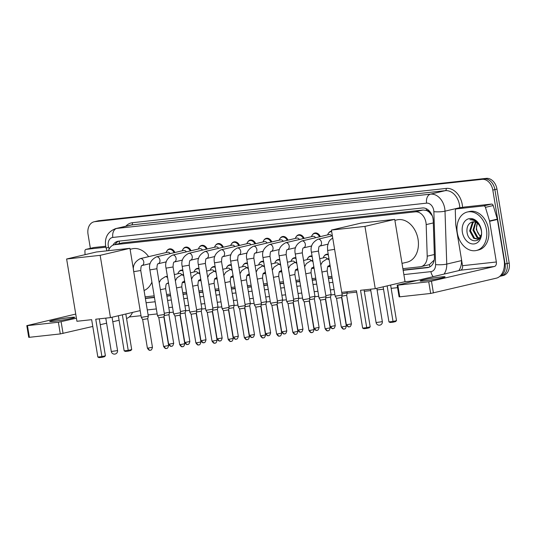 <?xml version="1.0" encoding="UTF-8"?>
<svg xmlns="http://www.w3.org/2000/svg" width="536" height="536" viewBox="0 0 536 536"><rect width="100%" height="100%" fill="white"/><g stroke="black" fill="none" stroke-linecap="round" stroke-linejoin="round"><path stroke-width="0.8" d="M330.216 266.291A6.325 4.677 76.7 0 1 329.452 266.573A6.325 4.677 76.7 0 1 327.844 266.58M314.062 268.06A6.325 4.677 76.7 0 1 313.292 268.342A6.325 4.677 76.7 0 1 311.684 268.342M297.909 269.822A6.325 4.677 76.7 0 1 297.138 270.104A6.325 4.677 76.7 0 1 295.53 270.111M281.748 271.591A6.325 4.677 76.7 0 1 280.985 271.873A6.325 4.677 76.7 0 1 279.377 271.873M265.595 273.353A6.325 4.677 76.7 0 1 264.824 273.635A6.325 4.677 76.7 0 1 263.216 273.641M249.441 275.122A6.325 4.677 76.7 0 1 248.671 275.404A6.325 4.677 76.7 0 1 247.063 275.404M233.281 276.884A6.325 4.677 76.7 0 1 232.517 277.166A6.325 4.677 76.7 0 1 230.909 277.172M217.127 278.653A6.325 4.677 76.7 0 1 216.356 278.934A6.325 4.677 76.7 0 1 214.748 278.934M200.973 280.415A6.325 4.677 76.7 0 1 200.203 280.697A6.325 4.677 76.7 0 1 198.595 280.703M184.813 282.184A6.325 4.677 76.7 0 1 184.049 282.465A6.325 4.677 76.7 0 1 182.441 282.465M402.891 268.677L420.197 266.787A11.859 8.77 -103.3 0 0 420.981 266.653A11.859 8.77 -103.3 0 0 427.212 256.195L426.174 224.604A11.859 8.77 -103.3 0 0 425.973 222.567A11.859 8.77 -103.3 0 0 415.286 211.841L114.925 244.664A11.859 8.77 -103.3 0 0 114.141 244.798A11.859 8.77 -103.3 0 0 108.507 250.667M432.277 215.827L429.557 212.517A3.953 2.921 -103.3 0 0 426.482 210.434A11.859 7.946 -96.2 0 1 426.281 208.685M426.482 210.434L426.328 210.447A11.859 8.77 76.7 0 1 429.557 212.517M420.981 266.653L429.39 264.637L434.234 260.034M426.328 210.447L423.072 210.012L122.711 242.835L114.141 244.798M145.109 296.85L154.18 295.859M166.616 294.499L170.341 294.09M182.769 292.73L186.495 292.328M198.923 290.968L202.648 290.559M215.083 289.199L218.809 288.797M231.237 287.437L234.962 287.028M247.391 285.675L251.116 285.266M263.551 283.906L267.276 283.497M279.705 282.144L283.43 281.735M295.859 280.375L299.584 279.966M312.019 278.613L315.744 278.204M328.173 276.844L331.898 276.435M324.146 256.074A6.325 4.677 76.7 0 1 326.551 254.258A6.325 4.677 76.7 0 1 328.233 254.272L326.123 254.768A5.929 4.389 76.7 0 1 328.347 254.995M307.992 257.843A6.325 4.677 76.7 0 1 310.391 256.027A6.325 4.677 76.7 0 1 312.073 256.041M291.832 259.605A6.325 4.677 76.7 0 1 294.237 257.789A6.325 4.677 76.7 0 1 295.919 257.803L293.808 258.298A5.929 4.389 76.7 0 1 296.04 258.526M275.678 261.374A6.325 4.677 76.7 0 1 278.084 259.558A6.325 4.677 76.7 0 1 279.765 259.571L277.655 260.06A5.929 4.389 76.7 0 1 279.879 260.295M259.525 263.136A6.325 4.677 76.7 0 1 261.923 261.32A6.325 4.677 76.7 0 1 263.605 261.334L261.501 261.829A5.929 4.389 76.7 0 1 263.725 262.057M243.364 264.905A6.325 4.677 76.7 0 1 245.769 263.089A6.325 4.677 76.7 0 1 247.451 263.102M227.21 266.667A6.325 4.677 76.7 0 1 229.616 264.851A6.325 4.677 76.7 0 1 231.297 264.864L229.187 265.36A5.929 4.389 76.7 0 1 231.411 265.588M211.057 268.435A6.325 4.677 76.7 0 1 213.455 266.62A6.325 4.677 76.7 0 1 215.137 266.633L213.033 267.122A5.929 4.389 76.7 0 1 215.258 267.357M194.896 270.198A6.325 4.677 76.7 0 1 197.302 268.382A6.325 4.677 76.7 0 1 198.983 268.395L196.873 268.891A5.929 4.389 76.7 0 1 199.104 269.119M178.743 271.966A6.325 4.677 76.7 0 1 181.148 270.151A6.325 4.677 76.7 0 1 182.823 270.164L180.719 270.653A5.929 4.389 76.7 0 1 182.944 270.888M328.561 233.08A6.325 4.677 76.7 0 1 330.967 231.271A6.325 4.677 76.7 0 1 331.603 231.177M312.408 234.848A6.325 4.677 76.7 0 1 314.813 233.033A6.325 4.677 76.7 0 1 320.314 236.617M296.254 236.611A6.325 4.677 76.7 0 1 298.653 234.802A6.325 4.677 76.7 0 1 304.153 238.386M280.094 238.379A6.325 4.677 76.7 0 1 282.499 236.564A6.325 4.677 76.7 0 1 288 240.148M263.94 240.141A6.325 4.677 76.7 0 1 266.345 238.332A6.325 4.677 76.7 0 1 271.846 241.917M247.786 241.91A6.325 4.677 76.7 0 1 250.185 240.095A6.325 4.677 76.7 0 1 255.685 243.679M231.626 243.672A6.325 4.677 76.7 0 1 234.031 241.863A6.325 4.677 76.7 0 1 239.532 245.448M215.472 245.441A6.325 4.677 76.7 0 1 217.877 243.625A6.325 4.677 76.7 0 1 223.378 247.21M199.318 247.203A6.325 4.677 76.7 0 1 201.717 245.394A6.325 4.677 76.7 0 1 207.218 248.979M183.158 248.972A6.325 4.677 76.7 0 1 185.563 247.156A6.325 4.677 76.7 0 1 191.064 250.741M167.004 250.734A6.325 4.677 76.7 0 1 169.41 248.925A6.325 4.677 76.7 0 1 174.91 252.51M403.159 270.312L427.413 267.658A11.859 8.77 -103.3 0 0 428.204 267.524A11.859 8.77 -103.3 0 0 434.435 257.066L433.235 220.738A11.859 8.77 -103.3 0 0 433.034 218.695A11.859 8.77 -103.3 0 0 422.348 207.975L118.483 241.18A11.859 8.77 -103.3 0 0 117.699 241.314A11.859 8.77 -103.3 0 0 112.882 245.233M90.363 248.349L88.038 234.299A11.859 8.77 76.7 0 1 94.068 221.797A11.859 8.77 76.7 0 1 94.852 221.663L482.132 179.346A11.859 8.77 76.7 0 1 492.812 190.066L505.059 264.027A11.859 8.77 76.7 0 1 499.894 276.254M397.571 287.658L391.159 288.361M383.535 289.192L377.096 289.896M370.798 290.586L364.306 291.296M356.681 292.127L347.181 293.165M334.893 294.505L331.02 294.927M318.732 296.274L314.867 296.696M302.579 298.036L298.713 298.458M286.425 299.805L282.552 300.227M270.265 301.567L266.399 301.989M254.111 303.336L250.245 303.758M237.957 305.098L234.085 305.52M221.797 306.867L217.931 307.289M205.643 308.629L201.777 309.051M189.489 310.398L185.617 310.82M173.329 312.16L169.463 312.582M157.175 313.929L148.104 314.92M141.022 315.691L129.236 316.977M94.068 221.797L96.138 221.308A11.859 8.77 76.7 0 1 96.929 221.174L484.202 178.857A11.859 8.77 76.7 0 1 494.882 189.577L507.13 263.538A11.859 8.77 76.7 0 1 501.1 276.033A11.859 8.77 76.7 0 1 500.316 276.167M145.383 298.478L154.455 297.487M166.884 296.127L170.609 295.718M183.037 294.365L186.763 293.956M199.198 292.596L202.923 292.187M215.351 290.834L219.077 290.425M231.505 289.065L235.23 288.656M247.666 287.303L251.391 286.894M263.819 285.534L267.544 285.125M279.973 283.772L283.698 283.363M296.133 282.003L299.859 281.594M312.287 280.241L316.012 279.832M328.441 278.472L332.166 278.063M115.046 244.59A11.859 8.77 76.7 0 1 118.771 241.146M429.195 267.203L403.119 270.05M332.126 277.809L328.401 278.218M315.972 279.578L312.247 279.98M299.812 281.34L296.086 281.748M283.658 283.109L279.933 283.51M267.504 284.871L263.779 285.279M251.344 286.639L247.619 287.041M235.19 288.401L231.465 288.81M219.036 290.17L215.311 290.572M202.876 291.932L199.151 292.341M186.722 293.701L182.997 294.103M170.569 295.463L166.843 295.872M154.408 297.232L145.336 298.224M501.1 276.033L503.17 275.544A11.859 8.77 76.7 0 0 509.2 263.049L496.959 189.087A11.859 8.77 76.7 0 0 486.273 178.367L98.999 220.685A11.859 8.77 76.7 0 0 98.215 220.825L96.138 221.308A11.859 8.77 76.7 0 1 96.929 221.174L484.202 178.857A11.859 8.77 76.7 0 1 494.882 189.577L507.13 263.538A11.859 8.77 76.7 0 1 501.1 276.033L499.793 276.341M457.308 232.838A19.765 14.619 76.7 0 1 467.358 212.001A19.765 14.619 76.7 0 1 486.467 229.649A19.765 14.619 76.7 0 1 476.417 250.48A19.765 14.619 76.7 0 1 457.308 232.838M467.358 212.001L469.429 211.519A19.765 14.619 76.7 0 1 488.544 229.16A19.765 14.619 76.7 0 1 478.494 249.99L476.417 250.48M481.395 230.205A12.884 9.534 76.7 0 1 473.992 243.934A12.884 9.534 76.7 0 1 462.38 232.282A12.884 9.534 76.7 0 1 469.791 218.554A12.884 9.534 76.7 0 1 481.395 230.205M466.957 231.512C468.089 245.073 484.042 243.022 481.254 230.078C480.625 226.554 479.084 223.706 476.625 221.542C474.434 219.787 472.183 219.19 469.878 219.747C474.722 219.794 478.259 222.44 480.484 227.7A8.931 6.606 76.7 0 0 472.43 221.938A8.931 6.606 76.7 0 0 471.506 222.252C468.236 223.807 466.715 226.889 466.957 231.512M474.112 221.837L473.067 222.634L470.481 230.741L474.494 238.131L477.837 238.996M473.69 221.81L472.243 222.829L469.663 230.936L473.67 238.319L477.429 239.116L479.713 237.729L481.248 234.654M481.315 230.46L480.484 227.7M475.894 222.333L473.77 229.964L477.784 237.354L479.358 238.085M475.439 222.145L472.953 230.158L476.96 237.549L478.99 238.379M480.671 236.302L479.171 234.761A8.931 6.606 76.7 0 1 476.692 229.281A8.931 6.606 76.7 0 1 477.388 223.257M477.348 223.224L476.236 229.388L480.37 236.852M472.471 221.931L471.506 222.252M424.304 280.871A12.65 0.77 -9.4 0 0 437.765 278.774A12.65 0.77 -9.4 0 0 445.068 276.851A12.65 0.77 -9.4 0 0 440.88 276.965A12.65 0.77 -9.4 0 0 427.42 279.055A12.65 0.77 -9.4 0 0 420.11 280.985A12.65 0.77 -9.4 0 0 424.304 280.871M463.968 207.117A1.977 1.461 76.7 0 1 464.096 207.084A1.977 1.461 76.7 0 1 464.23 207.057L456.458 208.886L483.727 205.911L491.499 204.082A1.977 1.461 76.7 0 1 493.2 205.529L497.308 219.124A1.977 1.461 76.7 0 1 497.381 219.459L504.121 260.161A15.812 10.599 -96.2 0 1 496.343 278.171L430.663 293.453L428.726 281.775L494.406 266.493A3.953 2.647 83.8 0 0 496.349 261.99L489.616 221.294A1.977 1.461 -103.3 0 0 489.536 220.953L485.428 207.358A1.977 1.461 -103.3 0 0 483.727 205.911M464.23 207.057L491.499 204.082M456.458 208.886A1.977 1.461 -103.3 0 0 456.33 208.913A1.977 1.461 -103.3 0 0 455.292 210.655L455.754 224.644A1.977 1.461 -103.3 0 0 455.788 224.986L462.521 265.689A3.953 2.647 83.8 0 1 460.578 270.191L397.163 285.172L397.819 285.152L399.749 296.83L430.663 293.453M399.749 296.83L399.092 296.85L397.163 285.172M397.819 285.152L428.726 281.775M394.898 220.376L397.029 219.874A21.742 16.08 76.7 0 1 418.053 239.284A21.742 16.08 76.7 0 1 406.998 262.198L402.013 263.37M356.453 290.733L362.638 328.106L366.725 327.657L360.534 290.291L375.26 288.683L364.956 226.4L331.416 230.065L341.727 292.348L356.453 290.733M362.638 328.106L363.87 328.695L366.785 328.38L366.725 327.657L370.195 326.839L364.078 289.902M331.416 230.065L361.197 223.05L394.731 219.385L405.042 281.668L375.26 288.683M394.731 219.385L364.956 226.4M366.785 328.38L369.217 327.804L370.195 326.839M390.61 285.065L396.499 320.642L395.528 321.607L393.096 322.183L390.181 322.498L388.948 321.908L383.14 286.827M387.139 285.882L393.029 321.459L396.499 320.642M388.948 321.908L393.029 321.459L393.096 322.183M130.101 249.314L132.238 248.805A21.742 16.08 76.7 0 1 148.619 256.664M151.909 282.103A21.742 16.08 76.7 0 1 144.063 290.525M91.656 319.67L97.847 357.036L101.927 356.594L95.743 319.221L110.47 317.614L100.158 255.337L66.625 259.002L76.929 321.278L91.656 319.67M97.847 357.036L99.073 357.633L101.994 357.311L101.927 356.594L105.398 355.777L99.281 318.84M140.177 310.619L110.47 317.614M66.625 259.002L96.4 251.987L129.94 248.322L100.158 255.337M133.558 270.204L129.94 248.322M101.994 357.311L104.426 356.742L105.398 355.777M125.819 314.002L131.709 349.579L130.737 350.544L128.298 351.12L125.384 351.435L124.158 350.846L118.349 315.758M122.349 314.82L128.238 350.397L131.709 349.579M124.158 350.846L128.238 350.397L128.298 351.12M341.747 292.341L342.189 295.021L335.168 296.18L327.603 250.48L327.496 246.232L328.722 242.044L329.928 240.175L332.722 237.951M344.213 329.037A2.566 1.722 -96.2 0 1 344.072 329.057A2.566 1.722 -96.2 0 1 342.109 326.9L346.33 326.082L341.6 297.514L336.528 298.358L335.168 296.18M328.059 330.799A2.566 1.722 -96.2 0 1 327.918 330.826A2.566 1.722 -96.2 0 1 325.955 328.669L330.169 327.851L325.439 299.282L326.029 296.79L319.014 297.949L311.443 252.248C310.123 246.56 312.32 242.212 318.029 239.197A3.558 2.633 76.7 0 1 318.103 239.183A3.558 2.633 76.7 0 1 321.473 242.373A3.558 2.633 76.7 0 1 319.664 246.125C319.007 245.917 318.605 247.572 318.464 251.083L311.443 252.248M325.439 299.282L320.374 300.12L319.014 297.949M301.721 241.006A3.558 2.633 76.7 0 1 301.875 240.959L329.01 234.574A3.558 2.633 76.7 0 1 331.764 235.961M327.67 234.889A5.929 4.389 76.7 0 1 330.538 231.773A5.929 4.389 76.7 0 1 331.69 231.713M311.898 332.568A2.566 1.722 -96.2 0 1 311.758 332.588A2.566 1.722 -96.2 0 1 309.801 330.431L314.016 329.613L309.285 301.051L309.875 298.552L302.853 299.711L295.289 254.01C293.969 248.329 296.16 243.981 301.875 240.959A3.558 2.633 76.7 0 1 301.949 240.945A3.558 2.633 76.7 0 1 305.312 244.141A3.558 2.633 76.7 0 1 303.503 247.887C302.847 247.679 302.451 249.334 302.311 252.851L295.289 254.01M309.285 301.051L304.214 301.882L308.944 330.457C311.115 333.962 311.885 332.166 311.758 332.588L312.073 332.534C311.731 332.173 313.011 333.714 314.016 329.613M285.561 242.768A3.558 2.633 76.7 0 1 285.721 242.728L312.856 236.336A3.558 2.633 76.7 0 1 315.61 237.729M311.51 236.651A5.929 4.389 76.7 0 1 314.384 233.542A5.929 4.389 76.7 0 1 319.496 236.811M295.745 334.33A2.566 1.722 -96.2 0 1 295.604 334.357A2.566 1.722 -96.2 0 1 293.641 332.199L297.862 331.382L293.132 302.813L293.721 300.321L286.7 301.48L279.135 255.779C277.815 250.091 280.006 245.743 285.721 242.728A3.558 2.633 76.7 0 1 285.788 242.714A3.558 2.633 76.7 0 1 289.159 245.903A3.558 2.633 76.7 0 1 287.35 249.655C286.693 249.448 286.298 251.103 286.15 254.613L279.135 255.779M293.132 302.813L288.06 303.651L286.7 301.48M269.407 244.537A3.558 2.633 76.7 0 1 269.561 244.49L296.703 238.105A3.558 2.633 76.7 0 1 299.45 239.492M295.356 238.42A5.929 4.389 76.7 0 1 298.23 235.304A5.929 4.389 76.7 0 1 303.343 238.58M279.591 336.099A2.566 1.722 -96.2 0 1 279.45 336.119A2.566 1.722 -96.2 0 1 277.487 333.962L281.702 333.144L276.971 304.582L277.561 302.083L270.546 303.242L262.975 257.541C261.655 251.86 263.853 247.511 269.561 244.49A3.558 2.633 76.7 0 1 269.635 244.476A3.558 2.633 76.7 0 1 273.005 247.672A3.558 2.633 76.7 0 1 271.196 251.418C270.539 251.21 270.137 252.865 269.997 256.382L262.975 257.541M276.971 304.582L271.906 305.42L270.546 303.242M253.253 246.299A3.558 2.633 76.7 0 1 253.407 246.259L280.542 239.867A3.558 2.633 76.7 0 1 283.296 241.26M279.202 240.182A5.929 4.389 76.7 0 1 282.07 237.073A5.929 4.389 76.7 0 1 287.189 240.342M260.818 306.337L261.407 303.852L254.386 305.004L246.821 259.31C245.501 253.622 247.692 249.274 253.407 246.259A3.558 2.633 76.7 0 1 253.481 246.245A3.558 2.633 76.7 0 1 256.845 249.434A3.558 2.633 76.7 0 1 255.036 253.186C254.379 252.979 253.984 254.634 253.843 258.144L246.821 259.31M263.431 337.861A2.566 1.722 -96.2 0 1 263.29 337.888A2.566 1.722 -96.2 0 1 261.334 335.73L265.548 334.913L260.818 306.344L255.746 307.182L254.392 305.011M237.093 248.068A3.558 2.633 76.7 0 1 237.254 248.021L264.389 241.636A3.558 2.633 76.7 0 1 267.142 243.022M263.042 241.95A5.929 4.389 76.7 0 1 265.916 238.835A5.929 4.389 76.7 0 1 271.028 242.111M247.277 339.63A2.566 1.722 -96.2 0 1 247.136 339.65A2.566 1.722 -96.2 0 1 245.173 337.492L249.394 336.675L244.664 308.113L245.254 305.614L238.232 306.773L230.668 261.072C229.348 255.391 231.539 251.042 237.254 248.021A3.558 2.633 76.7 0 1 237.321 248.007A3.558 2.633 76.7 0 1 240.691 251.203A3.558 2.633 76.7 0 1 238.882 254.948C238.225 254.741 237.83 256.396 237.683 259.913L230.668 261.072M244.664 308.113L239.592 308.95L238.232 306.773M220.939 249.83A3.558 2.633 76.7 0 1 221.093 249.789L248.235 243.398A3.558 2.633 76.7 0 1 250.982 244.791M246.888 243.713A5.929 4.389 76.7 0 1 249.763 240.604A5.929 4.389 76.7 0 1 254.875 243.873M221.529 261.675L229.093 307.376L223.257 308.502L222.078 308.542L214.507 262.841C213.187 257.153 215.385 252.804 221.093 249.789A3.558 2.633 76.7 0 1 221.167 249.776A3.558 2.633 76.7 0 1 224.537 252.965A3.558 2.633 76.7 0 1 222.728 256.717C222.072 256.51 221.67 258.164 221.529 261.675L214.507 262.841M231.123 341.392A2.566 1.722 -96.2 0 1 230.983 341.419A2.566 1.722 -96.2 0 1 229.019 339.261L233.234 338.444L228.51 309.875L223.438 310.713L222.078 308.542M204.785 251.598A3.558 2.633 76.7 0 1 204.94 251.552L232.075 245.166A3.558 2.633 76.7 0 1 234.828 246.553M230.735 245.481A5.929 4.389 76.7 0 1 233.602 242.366A5.929 4.389 76.7 0 1 238.721 245.642M214.963 343.161A2.566 1.722 -96.2 0 1 214.822 343.181A2.566 1.722 -96.2 0 1 212.866 341.023L217.08 340.206L212.35 311.644L212.939 309.145L205.918 310.304L198.354 264.603C197.034 258.921 199.225 254.573 204.94 251.552A3.558 2.633 76.7 0 1 205.013 251.538A3.558 2.633 76.7 0 1 208.377 254.734A3.558 2.633 76.7 0 1 206.568 258.479C205.911 258.272 205.516 259.927 205.375 263.444L198.354 264.603M212.35 311.644L207.278 312.475M188.625 253.361A3.558 2.633 76.7 0 1 188.786 253.32L215.921 246.929A3.558 2.633 76.7 0 1 218.675 248.322M214.574 247.243A5.929 4.389 76.7 0 1 217.449 244.135A5.929 4.389 76.7 0 1 222.561 247.404M198.809 344.923A2.566 1.722 -96.2 0 1 198.668 344.95A2.566 1.722 -96.2 0 1 196.705 342.792L200.926 341.975L196.196 313.406L196.786 310.913L189.764 312.073L182.2 266.372C180.873 260.684 183.071 256.335 188.786 253.32A3.558 2.633 76.7 0 1 188.853 253.307A3.558 2.633 76.7 0 1 192.223 256.496A3.558 2.633 76.7 0 1 190.414 260.248C189.757 260.04 189.362 261.695 189.215 265.206L182.2 266.372M196.196 313.406L191.124 314.243L189.764 312.073M172.471 255.129A3.558 2.633 76.7 0 1 172.625 255.082L199.767 248.697A3.558 2.633 76.7 0 1 202.514 250.084M198.421 249.012A5.929 4.389 76.7 0 1 201.295 245.897A5.929 4.389 76.7 0 1 206.407 249.173M173.061 266.975L180.625 312.669L174.79 313.801L173.61 313.835L166.039 268.134C164.72 262.452 166.917 258.104 172.625 255.082A3.558 2.633 76.7 0 1 172.699 255.069A3.558 2.633 76.7 0 1 176.069 258.265A3.558 2.633 76.7 0 1 174.26 262.01C173.604 261.803 173.202 263.457 173.061 266.975L166.039 268.134M182.655 346.692A2.566 1.722 -96.2 0 1 182.515 346.712A2.566 1.722 -96.2 0 1 180.552 344.554L184.766 343.737L180.042 315.168L174.97 316.012L173.61 313.835M156.318 256.891A3.558 2.633 76.7 0 1 156.472 256.851L183.607 250.459A3.558 2.633 76.7 0 1 186.361 251.853M182.267 250.774A5.929 4.389 76.7 0 1 185.134 247.666A5.929 4.389 76.7 0 1 190.253 250.935M166.495 348.454A2.566 1.722 -96.2 0 1 166.354 348.48A2.566 1.722 -96.2 0 1 164.398 346.323L168.612 345.506L163.882 316.937L164.472 314.444L157.45 315.597L149.886 269.903C148.566 264.215 150.757 259.866 156.472 256.851A3.558 2.633 76.7 0 1 156.546 256.838A3.558 2.633 76.7 0 1 159.909 260.027A3.558 2.633 76.7 0 1 158.1 263.779C157.443 263.571 157.048 265.226 156.907 268.737L149.886 269.903M163.882 316.937L158.81 317.774L157.457 315.604M140.157 258.66A3.558 2.633 76.7 0 1 140.318 258.613L167.453 252.228A3.558 2.633 76.7 0 1 170.207 253.615M166.106 252.543A5.929 4.389 76.7 0 1 168.981 249.428A5.929 4.389 76.7 0 1 174.093 252.704M150.341 350.222A2.566 1.722 -96.2 0 1 150.201 350.243A2.566 1.722 -96.2 0 1 148.238 348.085L152.459 347.268L147.728 318.699L148.318 316.207L141.296 317.366L133.732 271.665C132.405 265.983 134.603 261.628 140.318 258.613A3.558 2.633 76.7 0 1 140.385 258.6A3.558 2.633 76.7 0 1 143.755 261.789A3.558 2.633 76.7 0 1 141.946 265.541C141.29 265.333 140.894 266.988 140.747 270.506L133.732 271.665M147.728 318.699L142.656 319.536L147.387 348.112C149.557 351.616 150.321 349.82 150.201 350.243L150.516 350.189C150.174 349.827 151.454 351.368 152.459 347.268M347.094 291.758L347.261 292.803L341.995 293.862M349.291 326.819A2.566 1.722 -96.2 0 1 349.15 326.846A2.566 1.722 -96.2 0 1 347.187 324.682L351.408 323.871L346.678 295.303L341.921 296.16M329.948 264.637A3.558 2.633 76.7 0 1 328.401 266.017C327.744 265.809 327.342 267.464 327.201 270.975L331.107 294.572L325.841 295.631M333.131 328.581A2.566 1.722 -96.2 0 1 332.99 328.608A2.566 1.722 -96.2 0 1 331.034 326.451L335.248 325.633L330.518 297.065L325.761 297.929M319.731 258.707L324.595 257.561A3.558 2.633 76.7 0 1 327.349 258.955M313.788 266.399A3.558 2.633 76.7 0 1 312.24 267.786C311.584 267.578 311.188 269.226 311.048 272.744L314.954 296.334L309.681 297.393M323.248 257.883A5.929 4.389 76.7 0 1 326.123 254.768M316.977 330.35A2.566 1.722 -96.2 0 1 316.836 330.377A2.566 1.722 -96.2 0 1 314.873 328.213L319.094 327.402L314.364 298.833L309.607 299.691M330.122 265.695A5.929 4.389 76.7 0 1 328.843 266.312A5.929 4.389 76.7 0 1 327.972 266.392M303.57 260.476L308.441 259.33A3.558 2.633 76.7 0 1 311.188 260.717M297.634 268.168A3.558 2.633 76.7 0 1 296.086 269.548C295.43 269.34 295.035 270.995 294.894 274.506L298.793 298.103L293.527 299.162M307.095 259.645A5.929 4.389 76.7 0 1 309.969 256.53A5.929 4.389 76.7 0 1 312.193 256.764M300.823 332.112A2.566 1.722 -96.2 0 1 300.683 332.139A2.566 1.722 -96.2 0 1 298.72 329.982L302.94 329.164L298.21 300.596L293.453 301.46M313.962 267.464A5.929 4.389 76.7 0 1 312.682 268.074A5.929 4.389 76.7 0 1 311.818 268.161M287.417 262.238L292.281 261.092A3.558 2.633 76.7 0 1 295.035 262.486M281.48 269.93A3.558 2.633 76.7 0 1 279.933 271.317C279.276 271.109 278.874 272.757 278.733 276.275L282.64 299.865L277.373 300.924M290.941 261.414A5.929 4.389 76.7 0 1 293.808 258.298M284.663 333.881A2.566 1.722 -96.2 0 1 284.522 333.908A2.566 1.722 -96.2 0 1 282.566 331.744L286.78 330.933L282.05 302.364L277.293 303.222M297.808 269.226A5.929 4.389 76.7 0 1 296.529 269.843A5.929 4.389 76.7 0 1 295.658 269.923M271.263 264.007L276.127 262.861A3.558 2.633 76.7 0 1 278.881 264.248M265.32 271.698A3.558 2.633 76.7 0 1 263.772 273.079C263.116 272.871 262.72 274.526 262.58 278.037L266.486 301.634L261.213 302.693M274.78 263.176A5.929 4.389 76.7 0 1 277.655 260.06M268.509 335.643A2.566 1.722 -96.2 0 1 268.369 335.67A2.566 1.722 -96.2 0 1 266.405 333.513L270.626 332.695L265.896 304.126L261.139 304.991M281.655 270.995A5.929 4.389 76.7 0 1 280.375 271.605A5.929 4.389 76.7 0 1 279.504 271.692M255.103 265.769L259.973 264.623A3.558 2.633 76.7 0 1 262.72 266.017M249.166 273.461A3.558 2.633 76.7 0 1 247.619 274.847C246.962 274.64 246.567 276.288 246.419 279.805L250.325 303.396L245.059 304.455M258.627 264.945A5.929 4.389 76.7 0 1 261.501 261.829M252.356 337.412A2.566 1.722 -96.2 0 1 252.215 337.439A2.566 1.722 -96.2 0 1 250.252 335.275L254.473 334.464L249.743 305.895L244.986 306.753M265.494 272.757A5.929 4.389 76.7 0 1 264.215 273.373A5.929 4.389 76.7 0 1 263.35 273.454M238.949 267.538L243.813 266.392A3.558 2.633 76.7 0 1 246.567 267.779M233.013 275.229A3.558 2.633 76.7 0 1 231.465 276.61C230.808 276.402 230.406 278.057 230.266 281.567L234.172 305.165L228.905 306.224M242.473 266.707A5.929 4.389 76.7 0 1 245.341 263.591A5.929 4.389 76.7 0 1 247.572 263.826M236.195 339.174A2.566 1.722 -96.2 0 1 236.054 339.201A2.566 1.722 -96.2 0 1 234.098 337.044L238.312 336.226L233.582 307.657L228.825 308.522M249.34 274.526A5.929 4.389 76.7 0 1 248.061 275.135A5.929 4.389 76.7 0 1 247.19 275.223M222.795 269.3L227.659 268.154A3.558 2.633 76.7 0 1 230.413 269.548M216.852 276.991A3.558 2.633 76.7 0 1 215.305 278.378C214.648 278.171 214.253 279.819 214.112 283.336L218.018 306.927L212.745 307.986M226.313 268.476A5.929 4.389 76.7 0 1 229.187 265.36M217.428 309.419L212.671 310.284M233.187 276.288A5.929 4.389 76.7 0 1 231.907 276.904A5.929 4.389 76.7 0 1 231.036 276.985M206.635 271.069L211.506 269.923A3.558 2.633 76.7 0 1 214.253 271.31M200.699 278.76A3.558 2.633 76.7 0 1 199.151 280.14C198.494 279.933 198.099 281.588 197.952 285.098L201.858 308.696L196.591 309.754M210.159 270.238A5.929 4.389 76.7 0 1 213.033 267.122M203.888 342.705A2.566 1.722 -96.2 0 1 203.747 342.732A2.566 1.722 -96.2 0 1 201.784 340.574L205.998 339.757L201.275 311.188L196.518 312.053M217.026 278.057A5.929 4.389 76.7 0 1 215.747 278.666A5.929 4.389 76.7 0 1 214.882 278.754M190.481 272.831L195.345 271.685A3.558 2.633 76.7 0 1 198.099 273.079M184.538 280.522A3.558 2.633 76.7 0 1 182.997 281.903C182.34 281.702 181.939 283.35 181.798 286.867L185.704 310.458L180.438 311.517M194.005 272.007A5.929 4.389 76.7 0 1 196.873 268.891M187.727 344.474A2.566 1.722 -96.2 0 1 187.587 344.501A2.566 1.722 -96.2 0 1 185.63 342.337L189.845 341.526L185.114 312.957L180.357 313.815M200.873 279.819A5.929 4.389 76.7 0 1 199.593 280.435A5.929 4.389 76.7 0 1 198.722 280.516M174.327 274.6L179.191 273.454A3.558 2.633 76.7 0 1 181.945 274.841M168.384 282.291A3.558 2.633 76.7 0 1 166.837 283.671C166.18 283.464 165.785 285.119 165.644 288.629L169.55 312.227L164.277 313.285M177.845 273.769A5.929 4.389 76.7 0 1 180.719 270.653M171.574 346.236A2.566 1.722 -96.2 0 1 171.433 346.263A2.566 1.722 -96.2 0 1 169.47 344.105L173.691 343.288L168.961 314.719L164.204 315.583M184.719 281.588A5.929 4.389 76.7 0 1 183.439 282.197A5.929 4.389 76.7 0 1 182.568 282.284M53.942 321.339A12.65 0.77 -9.4 0 0 67.402 319.248A12.65 0.77 -9.4 0 0 74.705 317.319A12.65 0.77 -9.4 0 0 70.517 317.439A12.65 0.77 -9.4 0 0 57.057 319.53A12.65 0.77 -9.4 0 0 49.748 321.453A12.65 0.77 -9.4 0 0 53.942 321.339M93.606 247.592A1.977 1.461 76.7 0 1 93.733 247.552A1.977 1.461 76.7 0 1 93.867 247.531L86.102 249.361L105.907 247.197M93.867 247.531L105.706 246.238M132.519 312.421A15.812 10.599 -96.2 0 1 126.556 318.478M119.093 320.267L112.781 321.747M106.617 323.201L100.252 324.702M92.782 326.458L60.3 333.928L58.37 322.25L76.42 318.183M75.737 314.069L26.8 325.647L27.457 325.627L29.386 337.305L60.3 333.928M29.386 337.305L28.736 337.318L26.8 325.647M27.457 325.627L58.37 322.25M86.102 249.361A1.977 1.461 -103.3 0 0 85.968 249.381A1.977 1.461 -103.3 0 0 84.929 251.123L85.043 254.66M433.309 222.929L426.174 224.604M429.986 266.814A11.859 7.946 -96.2 0 1 429.39 264.637M119.461 243.545A11.859 7.946 -96.2 0 1 119.294 241.093M423.072 210.012L415.286 211.841M434.348 254.52L427.212 256.195M122.711 242.835L114.925 244.664M403.869 274.593L430.924 271.631A7.906 5.849 -103.3 0 0 435.601 264.576L433.858 211.66A7.906 5.849 -103.3 0 0 433.725 210.3A7.906 5.849 -103.3 0 0 426.602 203.151L112.815 237.441A7.906 5.849 -103.3 0 0 108.272 245.863A7.906 5.849 -103.3 0 0 108.58 247.203L109.143 249.066M112.815 237.441A7.906 5.3 83.8 0 1 116.707 228.436L430.488 194.146A15.812 11.691 76.7 0 1 444.733 208.444A15.812 11.691 76.7 0 1 445.007 211.164L459.767 207.687A15.812 11.691 -103.3 0 0 459.493 204.966A15.812 11.691 -103.3 0 0 445.248 190.669L131.467 224.959A15.812 11.691 -103.3 0 0 130.416 225.14L115.655 228.617A15.812 11.691 76.7 0 1 116.707 228.436L131.467 224.959A1.977 1.327 -96.2 0 0 132.439 222.708L446.227 188.417A1.977 1.327 -96.2 0 1 445.248 190.669L430.488 194.146A7.906 5.3 83.8 0 0 426.602 203.151M115.655 228.617C107.843 231.646 104.507 237.421 105.652 245.937L106.195 248.269A7.906 0.442 -16.8 0 1 108.58 247.203M446.227 188.417A17.789 13.159 76.7 0 1 462.246 204.504A17.789 13.159 76.7 0 1 462.548 207.445M125.846 226.219A17.789 13.159 76.7 0 1 132.439 222.708M505.059 264.027L509.2 263.049M492.812 190.066L496.959 189.087M482.132 179.346L486.273 178.367M94.852 221.663L98.999 220.685M433.858 211.66A7.906 1.394 -1.9 0 0 445.007 211.164L446.749 264.08L461.509 260.603L461.469 259.303M435.601 264.576A7.906 1.394 -1.9 0 0 446.749 264.08A15.812 11.691 76.7 0 1 444.049 274.084M458.809 270.606A15.812 11.691 -103.3 0 0 461.509 260.603A1.977 0.348 178.1 0 1 461.677 260.57M459.781 208.102L459.767 207.687A1.977 0.348 178.1 0 1 462.186 207.532M146.087 302.76L155.165 301.768M167.594 300.408L171.319 299.999M183.748 298.646L187.473 298.237M199.901 296.877L203.633 296.468M216.062 295.115L219.787 294.706M232.215 293.346L235.94 292.937M248.376 291.584L252.101 291.175M264.529 289.815L268.255 289.406M280.683 288.053L284.408 287.644M296.844 286.284L300.569 285.882M312.997 284.522L316.722 284.114M329.151 282.753L332.876 282.351M430.924 271.631A7.906 5.3 83.8 0 0 433.215 276.636M428.961 267.296L427.413 267.658M460.578 270.191L494.406 266.493M462.521 265.689L496.349 261.99M497.381 219.459L489.616 221.294M431.48 281.313L433.416 292.991M489.536 220.953L497.308 219.124M493.2 205.529L485.428 207.358M381.545 321.781L382.329 321.513A3.162 3.162 0 0 1 379.555 325.178A3.162 3.162 0 0 1 376.091 322.551L381.545 321.781M116.748 350.712L117.538 350.45A3.162 3.162 0 0 1 114.758 354.108A3.162 3.162 0 0 1 111.294 351.482L116.748 350.712M334.605 249.34L327.603 250.48M342.109 326.9L341.258 326.927L336.528 298.351M317.875 239.237A3.558 2.633 76.7 0 1 318.029 239.197L332.367 235.82M325.955 328.669L325.104 328.689L320.374 300.12M309.801 330.431L308.944 330.457M293.641 332.199L292.79 332.22L288.06 303.651M277.487 333.962L276.636 333.988L271.906 305.413M261.334 335.73L260.476 335.75L255.752 307.182M245.173 337.492L244.322 337.519L239.592 308.944M229.019 339.261L228.169 339.281L223.438 310.713M212.866 341.023L212.008 341.05L207.285 312.475L205.925 310.304M196.705 342.792L195.854 342.812L191.124 314.243M180.552 344.554L179.701 344.581L174.97 316.005M164.398 346.323L163.54 346.343L158.817 317.774M148.238 348.085L147.387 348.112M347.187 324.682L346.336 324.709L341.734 296.931M327.201 270.975L321.935 272.04M326.612 259.136A3.558 2.633 76.7 0 1 326.766 259.089A3.558 2.633 76.7 0 1 326.839 259.076A3.558 2.633 76.7 0 1 329.184 260.04M331.034 326.451L330.183 326.471L325.58 298.693M311.048 272.744L305.781 273.802M310.458 260.898A3.558 2.633 76.7 0 1 310.612 260.858A3.558 2.633 76.7 0 1 310.686 260.844A3.558 2.633 76.7 0 1 313.031 261.809M314.873 328.213L314.022 328.24L309.426 300.462M294.894 274.506L289.621 275.571M294.298 262.667A3.558 2.633 76.7 0 1 294.458 262.62A3.558 2.633 76.7 0 1 294.525 262.606A3.558 2.633 76.7 0 1 296.87 263.571M298.72 329.982L297.869 330.002L293.266 302.224M278.733 276.275L273.467 277.333M278.144 264.429A3.558 2.633 76.7 0 1 278.298 264.389A3.558 2.633 76.7 0 1 278.372 264.375A3.558 2.633 76.7 0 1 280.717 265.34M282.566 331.744L281.708 331.771L277.112 303.992M262.58 278.037L257.314 279.102M261.99 266.198A3.558 2.633 76.7 0 1 262.144 266.151A3.558 2.633 76.7 0 1 262.218 266.137A3.558 2.633 76.7 0 1 264.563 267.102M266.405 333.513L265.555 333.533L260.958 305.755M246.419 279.805L241.153 280.864M245.83 267.96A3.558 2.633 76.7 0 1 245.99 267.92A3.558 2.633 76.7 0 1 246.058 267.906A3.558 2.633 76.7 0 1 248.403 268.871M250.252 335.275L249.401 335.302L244.798 307.523M230.266 281.567L224.999 282.633M229.676 269.729A3.558 2.633 76.7 0 1 229.83 269.682A3.558 2.633 76.7 0 1 229.904 269.668A3.558 2.633 76.7 0 1 232.249 270.633M234.098 337.044L233.24 337.064L228.644 309.285M220.041 340.943A2.566 1.722 -96.2 0 1 219.901 340.97L220.216 340.909C219.874 340.548 221.154 342.089 222.159 337.995L217.087 338.832L212.49 311.054M217.087 338.832C219.258 342.337 220.028 340.541 219.901 340.97A2.566 1.722 -96.2 0 1 217.938 338.806M214.112 283.336L208.846 284.395M213.522 271.491A3.558 2.633 76.7 0 1 213.676 271.45A3.558 2.633 76.7 0 1 213.75 271.43A3.558 2.633 76.7 0 1 216.095 272.402M197.952 285.098L192.685 286.164M197.362 273.26A3.558 2.633 76.7 0 1 197.523 273.213A3.558 2.633 76.7 0 1 197.59 273.199A3.558 2.633 76.7 0 1 199.935 274.164M201.784 340.574L200.933 340.595L196.33 312.816M181.798 286.867L176.532 287.926M181.208 275.022A3.558 2.633 76.7 0 1 181.362 274.981A3.558 2.633 76.7 0 1 181.436 274.961A3.558 2.633 76.7 0 1 183.781 275.933M185.63 342.337L184.773 342.363L180.176 314.585M165.644 288.629L160.378 289.695M165.055 276.79A3.558 2.633 76.7 0 1 165.209 276.744A3.558 2.633 76.7 0 1 165.282 276.73A3.558 2.633 76.7 0 1 167.627 277.695M169.47 344.105L168.619 344.125L164.023 316.347M61.117 321.781L63.054 333.459M139.501 310.78L140.191 310.706M147.279 309.929L156.351 308.937M168.78 307.577L172.505 307.175M184.933 305.815L188.659 305.406M201.094 304.046L204.819 303.644M217.248 302.284L220.973 301.875M233.401 300.515L237.126 300.113M249.562 298.753L253.287 298.344M265.715 296.984L269.44 296.582M281.869 295.222L285.594 294.813M298.029 293.453L301.755 293.051M314.183 291.691L317.908 291.283M330.337 289.922L334.062 289.52M404.298 281.842L416.988 280.455M106.195 248.269L106.966 250.835M456.33 208.913L464.096 207.084M376.835 288.308L382.329 321.513M370.57 289.192L376.091 322.551M112.037 317.245L117.538 350.45M105.773 318.129L111.294 351.482M346.33 326.082C345.325 330.183 344.045 328.642 344.387 329.004L344.072 329.057C344.199 328.635 343.429 330.431 341.258 326.927M341.6 297.52L342.189 295.021M330.169 327.851C329.164 331.945 327.885 330.404 328.233 330.772L327.918 330.826C328.039 330.397 327.275 332.193 325.104 328.689M327.905 244.181L319.664 246.125M318.464 251.083L326.029 296.783M330.538 231.773L331.657 231.512M311.744 245.95L303.503 247.887M302.311 252.851L309.875 298.545M304.22 301.889L302.86 299.711M297.862 331.382C296.857 335.476 295.577 333.935 295.919 334.303L295.604 334.357C295.731 333.928 294.961 335.724 292.79 332.22M314.384 233.542L316.488 233.046M295.591 247.712L287.35 249.655M286.15 254.613L293.721 300.314M281.702 333.144C280.697 337.245 279.417 335.704 279.765 336.065L279.45 336.119C279.571 335.697 278.807 337.492 276.636 333.988M298.23 235.304L300.334 234.808M279.437 249.481L271.196 251.418M269.997 256.382L277.561 302.076M265.548 334.913C264.543 339.007 263.263 337.466 263.605 337.834L263.29 337.888C263.417 337.459 262.647 339.255 260.476 335.75M282.07 237.073L284.174 236.577M263.276 251.243L255.036 253.186M253.843 258.144L261.407 303.845M249.394 336.675C248.389 340.775 247.109 339.234 247.451 339.596L247.136 339.65C247.257 339.228 246.493 341.023 244.322 337.519M265.916 238.835L268.02 238.339M247.123 253.005L238.882 254.948M237.683 259.913L245.254 305.607M233.234 338.444C232.229 342.538 230.949 340.997 231.297 341.365L230.983 341.419C231.103 340.99 230.339 342.785 228.169 339.281M249.763 240.604L251.866 240.108M228.504 309.875L229.093 307.383M230.969 254.774L222.728 256.717M217.08 340.206C216.075 344.306 214.795 342.765 215.137 343.127L214.822 343.181C214.949 342.759 214.179 344.554 212.008 341.05M233.602 242.366L235.706 241.87M214.809 256.536L206.568 258.479M205.375 263.444L212.939 309.138M200.926 341.975C199.921 346.068 198.642 344.527 198.983 344.896L198.668 344.95C198.789 344.521 198.025 346.316 195.854 342.812M217.449 244.135L219.552 243.639M198.655 258.305L190.414 260.248M189.215 265.206L196.786 310.907M184.766 343.737C183.761 347.837 182.481 346.296 182.83 346.658L182.515 346.712C182.635 346.29 181.871 348.085 179.701 344.581M201.295 245.897L203.392 245.401M180.036 315.175L180.625 312.676M182.501 260.067L174.26 262.01M168.612 345.506C167.607 349.599 166.328 348.058 166.669 348.427L166.354 348.48C166.482 348.052 165.711 349.847 163.54 346.343M185.134 247.666L187.238 247.17M166.341 261.836L158.1 263.779M156.907 268.737L164.472 314.438M168.981 249.428L171.085 248.932M150.187 263.598L141.946 265.541M140.747 270.506L148.318 316.2M142.656 319.543L141.296 317.366M351.408 323.871C350.397 327.965 349.124 326.424 349.465 326.786L349.15 326.846C349.271 326.417 348.507 328.213 346.336 324.709M346.678 295.303L347.261 292.803M335.248 325.633C334.243 329.734 332.963 328.193 333.305 328.555L332.99 328.608C333.117 328.186 332.347 329.982 330.183 326.471M328.943 258.58L326.766 259.089L322.505 261.836L320.763 264.965M330.518 297.065L331.107 294.572M330.109 265.615L328.401 266.017M319.094 327.402C318.089 331.496 316.81 329.955 317.151 330.317L316.836 330.377C316.964 329.948 316.193 331.744 314.022 328.24M312.79 260.342L310.612 260.858L306.351 263.605L304.609 266.734M314.364 298.833L314.954 296.334M313.949 267.377L312.24 267.786M328.843 266.312L330.169 265.997M302.94 329.164C301.929 333.265 300.656 331.724 300.998 332.086L300.683 332.139C300.803 331.717 300.039 333.513 297.869 330.002M296.629 262.111L294.458 262.62L290.197 265.367L288.448 268.496M298.21 300.596L298.793 298.103M309.969 256.53L312.066 256.041M297.795 269.146L296.086 269.548M312.682 268.074L314.016 267.765M286.78 330.933C285.775 335.027 284.495 333.486 284.837 333.848L284.522 333.908C284.65 333.479 283.879 335.275 281.708 331.771M280.475 263.873L278.298 264.389L274.037 267.136L272.295 270.265M282.05 302.364L282.64 299.865M281.641 270.908L279.933 271.317M296.529 269.843L297.862 269.528M270.626 332.695C269.621 336.796 268.342 335.255 268.683 335.616L268.369 335.67C268.496 335.248 267.725 337.044 265.555 333.533M264.322 265.642L262.144 266.151L257.883 268.898L256.141 272.027M265.896 304.126L266.486 301.634M265.481 272.677L263.772 273.079M280.375 271.605L281.702 271.296M254.473 334.464C253.461 338.558 252.188 337.017 252.53 337.379L252.215 337.439C252.335 337.01 251.572 338.806 249.401 335.302M248.161 267.404L245.99 267.92L241.729 270.667L239.981 273.796M249.743 305.895L250.325 303.396M249.327 274.439L247.619 274.847M264.215 273.373L265.548 273.059M238.312 336.226C237.307 340.327 236.028 338.786 236.369 339.147L236.054 339.201C236.182 338.779 235.411 340.574 233.24 337.064M232.008 269.173L229.83 269.682L225.569 272.429L223.827 275.558M233.582 307.657L234.172 305.165M245.341 263.591L247.444 263.102M233.173 276.208L231.465 276.61M248.061 275.135L249.394 274.827M215.854 270.935L213.676 271.45L209.415 274.197L207.673 277.326M222.159 337.995L217.428 309.426L218.018 306.927M217.013 277.97L215.305 278.378M231.907 276.904L233.234 276.589M205.998 339.757C204.993 343.857 203.72 342.316 204.062 342.678L203.747 342.732C203.868 342.31 203.104 344.105 200.933 340.595M199.694 272.703L197.523 273.213L193.262 275.96L191.513 279.089M201.275 311.188L201.858 308.696M200.859 279.738L199.151 280.14M215.747 278.666L217.08 278.358M189.845 341.526C188.84 345.62 187.56 344.078 187.901 344.44L187.587 344.501C187.714 344.072 186.943 345.867 184.773 342.363M183.54 274.466L181.362 274.981L177.101 277.728L175.359 280.857M185.114 312.957L185.704 310.458M184.706 281.5L182.997 281.903M199.593 280.435L200.926 280.12M173.691 343.288C172.686 347.388 171.406 345.847 171.748 346.209L171.433 346.263C171.56 345.841 170.79 347.636 168.619 344.125M167.386 276.234L165.209 276.744L160.947 279.49L159.205 282.619M168.961 314.719L169.55 312.227M168.545 283.269L166.837 283.671M183.439 282.197L184.766 281.889M85.968 249.381L93.733 247.552"/></g></svg>
